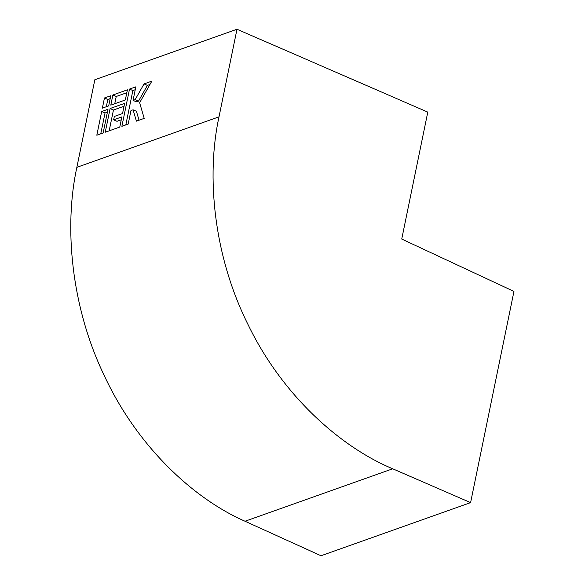 <?xml version="1.0" encoding="UTF-8"?>
<svg xmlns="http://www.w3.org/2000/svg" width="585" height="585" viewBox="0 0 585 585"><rect width="100%" height="100%" fill="white"/><g stroke="black" fill="none" stroke-linecap="round" stroke-linejoin="round"><path stroke-width="0.88" d="M513.952 291.418L470.596 502.617L392.696 468.79C339.578 446.604 282.065 394.751 248.289 325.084C213.562 255.952 206.059 176.056 219.009 116.839L236.983 29.25L427.789 112.115L401.734 239.06L513.952 291.418M236.983 29.25L94.836 79.743L76.854 167.332C63.926 226.549 70.895 306.628 104.525 376.148C137.219 446.201 193.204 498.603 245.027 521.242L321.026 555.75L470.596 502.617M105.241 132.225L119.771 127.062L121.855 116.905L113.644 119.823L114.338 116.437L122.55 113.519L124.634 103.362L110.104 108.525L105.241 132.225M96.817 135.215L103.135 132.97L107.998 109.278L101.68 111.523L96.817 135.215M110.799 105.139L125.329 99.984L127.413 89.827L112.883 94.989L110.799 105.139M144.042 83.918L135.164 99.626L133.058 100.371L135.837 86.836L129.519 89.074L121.877 126.316L128.195 124.071L130.974 110.528L133.08 109.783L136.4 121.153L144.202 118.382L139.639 102.741L151.844 81.147L144.042 83.918L147.391 85.403L138.513 101.11L136.407 101.856L133.058 100.371M102.375 108.137L108.693 105.892L110.777 95.735L104.459 97.98L102.375 108.137M110.185 98.616L107.808 99.465L106.316 106.733M107.808 99.465L104.459 97.98M149.95 84.496L147.391 85.403M133.08 109.783L136.429 111.267L139.04 120.218M135.245 89.717L132.868 90.565L125.819 124.912M132.868 90.565L129.519 89.074M138.513 101.11L135.164 99.626M126.821 92.708L116.232 96.474L114.74 103.742M116.232 96.474L112.883 94.989M107.406 112.159L105.029 113.007L100.759 133.819M105.029 113.007L101.68 111.523M124.042 106.251L113.453 110.009L109.176 130.821M113.453 110.009L110.104 108.525M121.263 119.793L116.993 121.307L113.644 119.823M76.854 167.332L219.009 116.839M245.027 521.242L392.696 468.79"/></g></svg>

